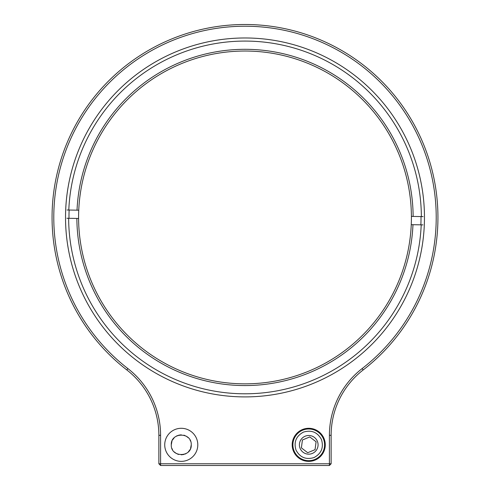 <?xml version="1.0" encoding="UTF-8"?>
<svg xmlns="http://www.w3.org/2000/svg" width="490" height="490" viewBox="0 0 490 490"><rect width="100%" height="100%" fill="white"/><g stroke="black" fill="none" stroke-linecap="round" stroke-linejoin="round"><path stroke-width="0.73" d="M126.824 369.95L127.884 368.59A84.409 84.409 0 0 1 160.591 435.31L158.87 435.31A82.688 82.688 0 0 0 126.824 369.95A192.938 192.938 0 0 1 102.955 86.865A192.938 192.938 0 0 1 387.045 86.865A192.938 192.938 0 0 1 363.176 369.95A82.688 82.688 0 0 0 331.13 435.31L329.409 435.31A84.409 84.409 0 0 1 362.116 368.59L363.176 369.95M127.884 368.59A191.216 191.216 0 0 1 104.223 88.035A191.216 191.216 0 0 1 385.777 88.035A191.216 191.216 0 0 1 362.116 368.59M245 396.906A179.469 179.469 0 0 1 89.578 127.706A179.469 179.469 0 0 1 400.422 127.706A179.469 179.469 0 0 1 245 396.906M325.274 444.828A16.538 16.538 0 0 1 300.468 459.148A16.538 16.538 0 0 1 300.468 430.508A16.538 16.538 0 0 1 325.274 444.828M197.801 444.828A16.538 16.538 0 0 1 172.995 459.148A16.538 16.538 0 0 1 172.995 430.508A16.538 16.538 0 0 1 197.801 444.828M160.591 435.31L160.591 463.779L329.409 463.779L329.409 435.31M191.253 444.828C191.817 431.941 170.704 431.941 171.267 444.828C170.704 457.715 191.817 457.715 191.253 444.828L190.549 448.503M190.047 449.587L188.325 451.89M186.022 453.611L184.938 454.12M183.891 454.469L181.263 454.818M178.636 454.469L177.582 454.12M176.498 453.611L174.195 451.89M172.474 449.587L171.972 448.503M171.267 444.828L171.972 441.153M172.474 440.069L174.195 437.766M176.498 436.045L177.582 435.537M178.636 435.187L181.263 434.838M183.891 435.187L184.938 435.537M186.022 436.045L188.325 437.766M190.047 440.069L190.549 441.153M331.13 463.779L329.409 465.5L329.409 463.779L331.13 463.779L331.13 435.31M420.867 224.843A176.02 176.02 0 0 0 421.02 217.438A176.02 176.02 0 0 0 421.02 216.58M69.133 210.032A176.02 176.02 0 0 0 68.98 218.295M329.409 465.5L160.591 465.5L160.591 463.779L158.87 463.779L158.87 435.31M158.864 463.779L160.591 465.5M65.531 217.438A179.469 179.469 0 0 0 334.731 372.859A179.469 179.469 0 0 0 334.731 62.016A179.469 179.469 0 0 0 65.531 217.438M78.59 217.438A166.41 166.41 0 0 1 78.621 214.344M411.404 216.396A166.41 166.41 0 0 1 241.907 383.817A166.41 166.41 0 0 1 78.749 210.21A166.41 166.41 0 0 1 248.093 51.058A166.41 166.41 0 0 1 411.404 216.396L421.357 216.586A176.363 176.363 0 0 0 248.283 41.105A176.363 176.363 0 0 0 68.796 210.026L77.028 210.179A168.131 168.131 0 0 1 248.13 49.337A168.131 168.131 0 0 1 413.131 216.433M412.972 224.696A168.131 168.131 0 0 1 241.87 385.538A168.131 168.131 0 0 1 76.869 218.442L68.643 218.289A176.363 176.363 0 0 0 241.717 393.77A176.363 176.363 0 0 0 421.204 224.849L411.251 224.665M78.596 218.479L76.869 218.442M77.028 210.179L78.749 210.21M422.931 224.886L421.204 224.849M68.643 218.289L66.916 218.258M67.069 209.989L68.796 210.026M421.357 216.586L423.084 216.617M318.071 444.828A9.335 9.335 0 0 1 304.07 452.913A9.335 9.335 0 0 1 304.07 436.743A9.335 9.335 0 0 1 318.071 444.828M303.457 432.1C296.101 436.082 293.614 442.084 296.009 450.108C299.99 457.47 305.993 459.951 314.017 457.556C321.379 453.575 323.859 447.572 321.471 439.548C317.483 432.186 311.481 429.705 303.457 432.1M315.689 444.828L316.087 441.778L309.772 436.939L302.422 439.989L301.387 447.878L307.702 452.717L315.052 449.667L315.689 444.828M302.667 430.189A15.851 15.851 0 0 0 299.096 457.403A15.851 15.851 0 0 0 324.454 446.892A15.851 15.851 0 0 0 302.667 430.189M307.965 452.607L315.052 449.667L316.087 441.778M309.515 437.049L302.422 439.989M315.866 441.606L309.772 436.939M301.613 448.05L307.702 452.717M302.385 440.265L301.387 447.878"/></g></svg>
